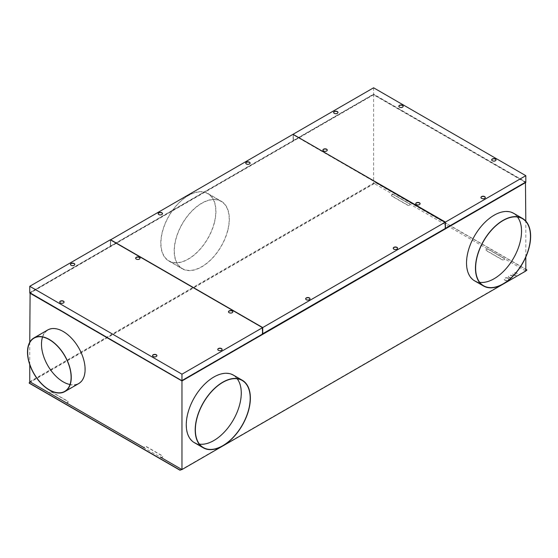 <?xml version="1.0" encoding="UTF-8"?>
<svg xmlns="http://www.w3.org/2000/svg" width="558" height="558" viewBox="0 0 558 558"><rect width="100%" height="100%" fill="white"/><g stroke="black" fill="none" stroke-linecap="round" stroke-linejoin="round"><path stroke-width="0.42" stroke-dasharray="2.79 2.09" d="M293.201 134.408L293.375 140.679L373.595 94.365L525.462 182.041L373.595 94.567L373.595 183.157L374.125 183.477L375.171 182.871A0.746 0.432 180 0 1 376.225 182.871L525.81 269.235M525.81 257.064L525.81 221.094M525.552 270.902L504.676 258.835A1.486 0.858 0 0 0 504.272 258.417L488.501 249.314A1.486 0.858 0 0 0 487.748 249.077L504.676 258.835A1.486 0.858 0 0 1 504.704 259.003A1.486 0.858 0 0 1 503.783 259.798A1.486 0.858 0 0 1 502.165 259.609L486.402 250.507A1.486 0.858 0 0 1 485.969 249.9A1.486 0.858 0 0 1 487.748 249.063L410.088 204.221A1.486 0.858 0 0 0 409.684 203.809L393.92 194.707A1.486 0.858 0 0 0 393.16 194.47L410.088 204.221A1.486 0.858 0 0 1 410.116 204.395A1.486 0.858 0 0 1 409.202 205.184A1.486 0.858 0 0 1 407.577 205.002L391.814 195.9A1.486 0.858 0 0 1 391.381 195.293A1.486 0.858 0 0 1 393.16 194.449L374.125 183.477M29.755 292.678L110.331 246.155L110.331 239.787M262.372 334.34L262.372 333.935L445.061 228.661L445.061 222.293L293.375 134.715L293.201 140.783L293.027 134.311M444.886 222.391L293.201 134.813M293.375 140.679L293.375 134.715M445.061 228.661L445.061 222.293M445.061 228.459L525.462 182.041M227.511 231.012A38.767 22.383 -60 0 1 182.382 268.579A38.767 22.383 -60 0 1 176.021 238.998A38.767 22.383 -60 0 1 221.149 201.431A38.767 22.383 -60 0 1 227.511 231.012M214.272 223.249A39.018 22.522 120 0 0 207.869 193.48A39.018 22.522 120 0 0 162.455 231.284A39.018 22.522 120 0 0 168.858 261.053A39.018 22.522 120 0 0 214.272 223.249M227.671 230.984A39.018 22.522 120 0 0 221.275 201.215A39.018 22.522 120 0 0 175.854 239.019A39.018 22.522 120 0 0 182.257 268.796A39.018 22.522 120 0 0 227.671 230.984M214.112 223.277A38.767 22.383 -60 0 1 168.983 260.844A38.767 22.383 -60 0 1 162.622 231.256A38.767 22.383 -60 0 1 207.75 193.696A38.767 22.383 -60 0 1 214.112 223.277M373.595 94.567L30.104 292.678L181.971 380.556M29.755 381.672L373.595 183.157M29.755 364.667L29.755 342.214M373.595 87.787L373.595 94.162L525.81 182.041M293.201 140.581L373.595 94.162M110.679 240.191L262.372 327.769L110.679 240.191L110.505 246.057L110.505 239.891M110.505 246.057L293.027 140.679M327.253 150.186A2.183 1.256 180 0 1 327.26 150.29A2.183 1.256 180 0 1 326.618 151.176A2.183 1.256 180 0 1 324.247 151.448A2.183 1.256 180 0 1 322.901 150.29A2.183 1.256 180 0 1 322.908 150.186M403.183 106.348A2.183 1.256 180 0 1 403.19 106.445A2.183 1.256 180 0 1 402.555 107.338A2.183 1.256 180 0 1 400.177 107.61A2.183 1.256 180 0 1 398.83 106.445A2.183 1.256 180 0 1 398.837 106.348M496.02 159.944A2.183 1.256 180 0 1 496.027 160.048A2.183 1.256 180 0 1 495.385 160.934A2.183 1.256 180 0 1 493.014 161.213A2.183 1.256 180 0 1 491.668 160.048A2.183 1.256 180 0 1 491.675 159.944M420.09 203.782A2.183 1.256 180 0 1 420.097 203.886A2.183 1.256 180 0 1 419.456 204.779A2.183 1.256 180 0 1 417.077 205.051A2.183 1.256 180 0 1 415.731 203.886A2.183 1.256 180 0 1 415.738 203.782M485.293 197.588A2.183 1.256 180 0 1 485.3 197.692A2.183 1.256 180 0 1 484.658 198.585A2.183 1.256 180 0 1 482.286 198.857A2.183 1.256 180 0 1 480.94 197.692A2.183 1.256 180 0 1 480.947 197.588M337.981 112.542A2.183 1.256 180 0 1 337.988 112.646A2.183 1.256 180 0 1 337.346 113.532A2.183 1.256 180 0 1 334.974 113.804A2.183 1.256 180 0 1 333.628 112.646A2.183 1.256 180 0 1 333.635 112.542M160.251 457.009A1.486 0.858 0 0 0 161.869 457.197A1.486 0.858 0 0 0 162.79 456.402A1.486 0.858 0 0 0 162.35 455.795L146.587 446.7A1.486 0.858 0 0 0 144.968 446.512A1.486 0.858 0 0 0 144.055 447.307A1.486 0.858 0 0 0 144.487 447.914M160.251 457.211A1.486 0.858 0 0 0 161.869 457.4A1.486 0.858 0 0 0 162.79 456.604A1.486 0.858 0 0 0 162.35 455.998L146.587 446.902A1.486 0.858 0 0 0 144.968 446.714A1.486 0.858 0 0 0 144.055 447.509A1.486 0.858 0 0 0 144.487 448.116L160.251 457.03M488.501 249.496A1.486 0.858 0 0 0 486.883 249.307A1.486 0.858 0 0 0 485.969 250.103A1.486 0.858 0 0 0 486.402 250.709L502.165 259.812A1.486 0.858 0 0 0 503.783 260A1.486 0.858 0 0 0 504.704 259.205A1.486 0.858 0 0 0 504.272 258.598L488.501 249.314M47.73 329.959A30.962 17.877 -120 0 0 42.987 354.776A30.962 17.877 -120 0 0 63.214 382.063A30.962 17.877 -120 0 0 78.692 383.597M525.81 270.937L181.887 469.501M525.552 270.888L181.706 469.404M29.204 382.893A0.746 0.432 180 0 1 29.407 382.683L375.171 183.052A0.746 0.432 180 0 1 376.225 183.052L526.898 270.086M509.175 277.612A2.232 1.29 0 0 0 511.602 277.891A2.232 1.29 0 0 0 512.976 276.698A2.232 1.29 0 0 0 512.328 275.791A2.232 1.29 0 0 0 509.893 275.512A2.232 1.29 0 0 0 508.519 276.698A2.232 1.29 0 0 0 509.175 277.612M509.175 277.41A2.232 1.29 0 0 0 511.602 277.689A2.232 1.29 0 0 0 512.976 276.496A2.232 1.29 0 0 0 512.328 275.589A2.232 1.29 0 0 0 509.893 275.31A2.232 1.29 0 0 0 508.519 276.496A2.232 1.29 0 0 0 509.175 277.41M65.663 402.402A1.486 0.858 0 0 0 67.281 402.59A1.486 0.858 0 0 0 68.202 401.795A1.486 0.858 0 0 0 67.769 401.188L51.999 392.086A1.486 0.858 0 0 0 50.38 391.904A1.486 0.858 0 0 0 49.467 392.692A1.486 0.858 0 0 0 49.899 393.299M409.684 203.991L393.92 194.888A1.486 0.858 0 0 0 392.295 194.7A1.486 0.858 0 0 0 391.381 195.495A1.486 0.858 0 0 0 391.814 196.102L407.577 205.204A1.486 0.858 0 0 0 409.202 205.386A1.486 0.858 0 0 0 410.116 204.598A1.486 0.858 0 0 0 409.684 203.991L409.684 203.809M237.178 378.784A38.767 22.383 120 0 0 233.237 375.304A38.767 22.383 120 0 0 213.854 377.222A38.767 22.383 120 0 0 188.527 411.385A38.767 22.383 120 0 0 194.47 442.445A38.767 22.383 120 0 0 199.457 444.126M373.595 94.365L373.595 94.769L30.104 293.083M525.462 182.445L373.595 94.769M374.125 183.456L30.278 381.972M49.899 393.502L65.663 402.604A1.486 0.858 0 0 0 67.281 402.792A1.486 0.858 0 0 0 68.202 401.997A1.486 0.858 0 0 0 67.769 401.39L51.999 392.288A1.486 0.858 0 0 0 50.38 392.107A1.486 0.858 0 0 0 49.467 392.895A1.486 0.858 0 0 0 49.899 393.502L49.899 393.32M517.44 216.978A38.767 22.383 120 0 0 513.493 213.498A38.767 22.383 120 0 0 494.109 215.416A38.767 22.383 120 0 0 468.783 249.579A38.767 22.383 120 0 0 474.725 280.639A38.767 22.383 120 0 0 479.713 282.32M262.197 327.867L262.197 334.242M110.505 240.296L110.331 246.155M507.947 278.316A2.232 1.29 0 0 0 505.52 278.037A2.232 1.29 0 0 0 504.139 279.23A2.232 1.29 0 0 0 504.795 280.137A2.232 1.29 0 0 0 507.222 280.416A2.232 1.29 0 0 0 508.603 279.23A2.232 1.29 0 0 0 507.947 278.316M507.947 278.114A2.232 1.29 0 0 0 505.52 277.835A2.232 1.29 0 0 0 504.139 279.028A2.232 1.29 0 0 0 504.795 279.935A2.232 1.29 0 0 0 507.222 280.214A2.232 1.29 0 0 0 508.603 279.028A2.232 1.29 0 0 0 507.947 278.114M513.555 274.878A2.232 1.29 0 0 0 515.983 275.157A2.232 1.29 0 0 0 517.357 273.971A2.232 1.29 0 0 0 516.708 273.057A2.232 1.29 0 0 0 514.274 272.778A2.232 1.29 0 0 0 512.9 273.971A2.232 1.29 0 0 0 513.555 274.878M513.618 213.282A39.018 22.522 -60 0 1 519.596 244.544A39.018 22.522 -60 0 1 494.109 278.923A39.018 22.522 -60 0 1 474.6 280.855M233.356 375.088A39.018 22.522 -60 0 1 239.34 406.35A39.018 22.522 -60 0 1 213.854 440.729A39.018 22.522 -60 0 1 194.344 442.661M513.555 275.08A2.232 1.29 0 0 0 515.983 275.359A2.232 1.29 0 0 0 517.357 274.173A2.232 1.29 0 0 0 516.708 273.26A2.232 1.29 0 0 0 514.274 272.981A2.232 1.29 0 0 0 512.9 274.173A2.232 1.29 0 0 0 513.555 275.08M262.372 333.935L181.971 380.354M42.582 337.025A30.718 17.737 60 0 1 47.855 330.176A30.718 17.737 60 0 1 63.214 331.696A30.718 17.737 60 0 1 83.282 358.766A30.718 17.737 60 0 1 78.573 383.381A30.718 17.737 60 0 1 70.008 384.525M30.104 292.678L110.505 246.259M393.23 248.331A2.183 1.256 0 0 0 393.223 248.436A2.183 1.256 0 0 0 393.864 249.321A2.183 1.256 0 0 0 396.243 249.593A2.183 1.256 0 0 0 397.589 248.436A2.183 1.256 0 0 0 397.575 248.331M262.372 327.769L262.372 334.137M158.165 213.749A2.183 1.256 0 0 0 158.158 213.847A2.183 1.256 0 0 0 158.8 214.739A2.183 1.256 0 0 0 161.171 215.011A2.183 1.256 0 0 0 162.518 213.847A2.183 1.256 0 0 0 162.511 213.749M305.651 298.9A2.183 1.256 0 0 0 305.644 298.997A2.183 1.256 0 0 0 306.286 299.89A2.183 1.256 0 0 0 308.658 300.162A2.183 1.256 0 0 0 310.004 298.997A2.183 1.256 0 0 0 309.997 298.9M245.75 163.18A2.183 1.256 0 0 0 245.743 163.285A2.183 1.256 0 0 0 246.378 164.171A2.183 1.256 0 0 0 248.756 164.443A2.183 1.256 0 0 0 250.103 163.285A2.183 1.256 0 0 0 250.096 163.18M110.679 246.155L293.201 140.783M232.839 311.894A2.183 1.256 180 0 1 232.846 311.992A2.183 1.256 180 0 1 232.205 312.885A2.183 1.256 180 0 1 229.833 313.157A2.183 1.256 180 0 1 228.487 311.992A2.183 1.256 180 0 1 228.494 311.894M140.002 258.291A2.183 1.256 180 0 1 140.009 258.396A2.183 1.256 180 0 1 139.374 259.282A2.183 1.256 180 0 1 136.996 259.561A2.183 1.256 180 0 1 135.65 258.396A2.183 1.256 180 0 1 135.657 258.291M74.8 264.485A2.183 1.256 180 0 1 74.807 264.59A2.183 1.256 180 0 1 74.165 265.475A2.183 1.256 180 0 1 71.794 265.754A2.183 1.256 180 0 1 70.448 264.59A2.183 1.256 180 0 1 70.454 264.485M156.91 355.732A2.183 1.256 180 0 1 156.917 355.83A2.183 1.256 180 0 1 156.275 356.722A2.183 1.256 180 0 1 153.896 356.994A2.183 1.256 180 0 1 152.557 355.83A2.183 1.256 180 0 1 152.564 355.732M64.072 302.129A2.183 1.256 180 0 1 64.079 302.234A2.183 1.256 180 0 1 63.438 303.127A2.183 1.256 180 0 1 61.066 303.399A2.183 1.256 180 0 1 59.72 302.234A2.183 1.256 180 0 1 59.727 302.129M222.112 349.538A2.183 1.256 180 0 1 222.119 349.636A2.183 1.256 180 0 1 221.477 350.529A2.183 1.256 180 0 1 219.106 350.801A2.183 1.256 180 0 1 217.76 349.636A2.183 1.256 180 0 1 217.766 349.538M207.869 193.48L221.275 201.215M182.382 268.579L168.983 260.844M221.149 201.431L207.75 193.696M168.858 261.053L182.257 268.796M194.47 442.445L203.398 447.607M474.725 280.639L483.66 285.801M64.735 391.367L78.573 383.381M233.237 375.304L242.165 380.458M513.493 213.498L522.428 218.652M34.017 338.169L47.855 330.176"/><path stroke-width="0.84" d="M525.81 221.094L525.462 182.243L262.546 333.837M525.81 182.445L181.971 380.961L181.971 469.55L525.81 271.035L525.81 257.064M110.331 239.787L29.755 286.303L181.971 374.188L262.546 327.665L110.331 239.787M29.755 342.214L30.104 292.88L181.971 380.758L29.755 292.678L29.755 286.303M293.201 134.206L373.595 87.787L525.81 175.672L525.81 182.041L445.417 228.459L445.417 222.091L293.201 134.408M262.546 327.665L262.546 334.242L445.242 228.766M181.971 469.55L179.955 470.024L29.407 383.109A0.746 0.432 180 0 1 29.407 382.502L30.278 381.993L29.755 381.672L29.755 364.667M110.505 239.891L293.027 134.311L445.242 222.189L445.242 228.564M323.535 149.195A2.183 1.256 180 0 1 325.914 148.923A2.183 1.256 180 0 1 327.26 150.088A2.183 1.256 180 0 1 326.618 150.974A2.183 1.256 180 0 1 324.247 151.246A2.183 1.256 180 0 1 322.901 150.088A2.183 1.256 180 0 1 323.535 149.195M322.908 150.186A2.183 1.256 180 0 1 323.535 149.398A2.183 1.256 180 0 1 325.83 149.105A2.183 1.256 180 0 1 327.253 150.186M398.837 106.348A2.183 1.256 180 0 1 399.472 105.56A2.183 1.256 180 0 1 401.76 105.267A2.183 1.256 180 0 1 403.183 106.348M402.555 107.136A2.183 1.256 180 0 1 400.177 107.408A2.183 1.256 180 0 1 398.83 106.243A2.183 1.256 180 0 1 399.472 105.357A2.183 1.256 180 0 1 401.844 105.085A2.183 1.256 180 0 1 403.19 106.243A2.183 1.256 180 0 1 402.555 107.136M491.675 159.944A2.183 1.256 180 0 1 492.302 159.156A2.183 1.256 180 0 1 494.597 158.863A2.183 1.256 180 0 1 496.02 159.944M492.302 158.953A2.183 1.256 180 0 1 494.681 158.681A2.183 1.256 180 0 1 496.027 159.846A2.183 1.256 180 0 1 495.385 160.732A2.183 1.256 180 0 1 493.014 161.011A2.183 1.256 180 0 1 491.668 159.846A2.183 1.256 180 0 1 492.302 158.953M415.738 203.782A2.183 1.256 180 0 1 416.373 202.993A2.183 1.256 180 0 1 418.667 202.707A2.183 1.256 180 0 1 420.09 203.782M419.456 204.577A2.183 1.256 180 0 1 417.077 204.849A2.183 1.256 180 0 1 415.731 203.684A2.183 1.256 180 0 1 416.373 202.791A2.183 1.256 180 0 1 418.751 202.519A2.183 1.256 180 0 1 420.097 203.684A2.183 1.256 180 0 1 419.456 204.577M480.947 197.588A2.183 1.256 180 0 1 481.575 196.8A2.183 1.256 180 0 1 483.87 196.514A2.183 1.256 180 0 1 485.293 197.588M481.575 196.597A2.183 1.256 180 0 1 483.953 196.325A2.183 1.256 180 0 1 485.3 197.49A2.183 1.256 180 0 1 484.658 198.383A2.183 1.256 180 0 1 482.286 198.655A2.183 1.256 180 0 1 480.94 197.49A2.183 1.256 180 0 1 481.575 196.597M333.635 112.542A2.183 1.256 180 0 1 334.263 111.753A2.183 1.256 180 0 1 336.558 111.461A2.183 1.256 180 0 1 337.981 112.542M334.263 111.551A2.183 1.256 180 0 1 336.641 111.279A2.183 1.256 180 0 1 337.988 112.444A2.183 1.256 180 0 1 337.346 113.33A2.183 1.256 180 0 1 334.974 113.602A2.183 1.256 180 0 1 333.628 112.444A2.183 1.256 180 0 1 334.263 111.551M525.81 175.672L445.417 222.091M160.251 457.03L181.706 469.418M64.854 391.583L78.692 383.597A30.962 17.877 -120 0 0 84.893 365.741A30.962 17.877 -120 0 0 63.214 331.494A30.962 17.877 -120 0 0 47.73 329.959L33.892 337.953A30.962 17.877 -120 0 0 29.149 362.763A30.962 17.877 -120 0 0 49.376 390.049A30.962 17.877 -120 0 0 64.854 391.583A30.962 17.877 -120 0 0 69.604 366.773A30.962 17.877 -120 0 0 49.376 339.487A30.962 17.877 -120 0 0 33.892 337.953M181.887 469.501L179.955 470.213L29.407 383.29A0.746 0.432 180 0 1 29.204 382.893M526.898 270.086L525.81 270.937M525.81 269.235L526.919 269.995L525.81 270.756M65.663 402.402L49.899 393.299L65.663 402.402M199.457 444.126A38.767 22.383 120 0 0 213.854 440.527A38.767 22.383 120 0 0 237.792 410.479A38.767 22.383 120 0 0 237.178 378.784M222.781 382.376A38.767 22.383 120 0 0 197.455 416.54A38.767 22.383 120 0 0 203.398 447.607A38.767 22.383 120 0 0 222.781 445.689A38.767 22.383 120 0 0 248.108 411.525A38.767 22.383 120 0 0 242.165 380.458A38.767 22.383 120 0 0 222.781 382.376M30.278 381.993L49.899 393.32M479.713 282.32A38.767 22.383 120 0 0 494.109 278.721A38.767 22.383 120 0 0 518.047 248.673A38.767 22.383 120 0 0 517.44 216.978M503.044 220.57A38.767 22.383 120 0 0 477.718 254.734A38.767 22.383 120 0 0 483.66 285.801A38.767 22.383 120 0 0 503.044 283.882A38.767 22.383 120 0 0 528.37 249.719A38.767 22.383 120 0 0 522.428 218.652A38.767 22.383 120 0 0 503.044 220.57M262.546 334.242L181.971 380.758M153.192 354.742A2.183 1.256 180 0 1 155.57 354.469A2.183 1.256 180 0 1 156.917 355.627A2.183 1.256 180 0 1 156.275 356.52A2.183 1.256 180 0 1 153.896 356.792A2.183 1.256 180 0 1 152.557 355.627A2.183 1.256 180 0 1 153.192 354.742M63.438 302.924A2.183 1.256 180 0 1 61.066 303.196A2.183 1.256 180 0 1 59.72 302.031A2.183 1.256 180 0 1 60.355 301.139A2.183 1.256 180 0 1 62.733 300.867A2.183 1.256 180 0 1 64.079 302.031A2.183 1.256 180 0 1 63.438 302.924M221.477 350.326A2.183 1.256 180 0 1 219.106 350.598A2.183 1.256 180 0 1 217.76 349.434A2.183 1.256 180 0 1 218.394 348.548A2.183 1.256 180 0 1 220.773 348.276A2.183 1.256 180 0 1 222.119 349.434A2.183 1.256 180 0 1 221.477 350.326M232.205 312.682A2.183 1.256 180 0 1 229.833 312.954A2.183 1.256 180 0 1 228.487 311.789A2.183 1.256 180 0 1 229.122 310.904A2.183 1.256 180 0 1 231.5 310.625A2.183 1.256 180 0 1 232.846 311.789A2.183 1.256 180 0 1 232.205 312.682M136.292 257.301A2.183 1.256 180 0 1 138.663 257.029A2.183 1.256 180 0 1 140.009 258.194A2.183 1.256 180 0 1 139.374 259.079A2.183 1.256 180 0 1 136.996 259.358A2.183 1.256 180 0 1 135.65 258.194A2.183 1.256 180 0 1 136.292 257.301M74.165 265.273A2.183 1.256 180 0 1 71.794 265.552A2.183 1.256 180 0 1 70.448 264.387A2.183 1.256 180 0 1 71.082 263.495A2.183 1.256 180 0 1 73.461 263.223A2.183 1.256 180 0 1 74.807 264.387A2.183 1.256 180 0 1 74.165 265.273M262.546 334.04L181.971 380.556L181.971 374.188M483.535 286.017L474.6 280.855A39.018 22.522 -60 0 1 468.622 249.593A39.018 22.522 -60 0 1 494.109 215.214A39.018 22.522 -60 0 1 513.618 213.282L522.553 218.436A39.018 22.522 -60 0 1 528.531 249.705A39.018 22.522 -60 0 1 503.044 284.085A39.018 22.522 -60 0 1 483.535 286.017A39.018 22.522 -60 0 1 477.557 254.748A39.018 22.522 -60 0 1 503.044 220.368A39.018 22.522 -60 0 1 522.553 218.436M203.279 447.823L194.344 442.661A39.018 22.522 -60 0 1 188.36 411.399A39.018 22.522 -60 0 1 213.854 377.02A39.018 22.522 -60 0 1 233.356 375.088L242.291 380.242A39.018 22.522 -60 0 1 248.275 411.504A39.018 22.522 -60 0 1 222.781 445.891A39.018 22.522 -60 0 1 203.279 447.823A39.018 22.522 -60 0 1 197.295 416.554A39.018 22.522 -60 0 1 222.781 382.174A39.018 22.522 -60 0 1 242.291 380.242M49.376 339.689A30.718 17.737 60 0 1 69.443 366.752A30.718 17.737 60 0 1 64.735 391.367A30.718 17.737 60 0 1 49.376 389.847A30.718 17.737 60 0 1 29.309 362.784A30.718 17.737 60 0 1 34.017 338.169A30.718 17.737 60 0 1 49.376 339.689M70.008 384.525A30.718 17.737 60 0 1 63.214 381.86A30.718 17.737 60 0 1 42.582 337.025M144.487 447.928L65.663 402.423M29.755 293.083L181.971 380.961M445.242 222.189L262.72 327.567L262.72 333.935M397.575 248.331A2.183 1.256 0 0 0 396.947 247.543A2.183 1.256 0 0 0 394.652 247.25A2.183 1.256 0 0 0 393.23 248.331M262.72 327.567L110.505 239.689M309.369 297.902A2.183 1.256 0 0 0 306.991 297.63A2.183 1.256 0 0 0 305.644 298.795A2.183 1.256 0 0 0 306.286 299.688A2.183 1.256 0 0 0 308.658 299.96A2.183 1.256 0 0 0 310.004 298.795A2.183 1.256 0 0 0 309.369 297.902M249.461 162.19A2.183 1.256 0 0 0 247.082 161.918A2.183 1.256 0 0 0 245.743 163.082A2.183 1.256 0 0 0 246.378 163.968A2.183 1.256 0 0 0 248.756 164.24A2.183 1.256 0 0 0 250.103 163.082A2.183 1.256 0 0 0 249.461 162.19M396.947 247.34A2.183 1.256 0 0 0 394.569 247.068A2.183 1.256 0 0 0 393.223 248.233A2.183 1.256 0 0 0 393.864 249.119A2.183 1.256 0 0 0 396.243 249.391A2.183 1.256 0 0 0 397.589 248.233A2.183 1.256 0 0 0 396.947 247.34M161.883 212.758A2.183 1.256 0 0 0 159.504 212.479A2.183 1.256 0 0 0 158.158 213.644A2.183 1.256 0 0 0 158.8 214.537A2.183 1.256 0 0 0 161.171 214.809A2.183 1.256 0 0 0 162.518 213.644A2.183 1.256 0 0 0 161.883 212.758M162.511 213.749A2.183 1.256 0 0 0 161.883 212.961A2.183 1.256 0 0 0 159.588 212.668A2.183 1.256 0 0 0 158.165 213.749M309.997 298.9A2.183 1.256 0 0 0 309.369 298.105A2.183 1.256 0 0 0 307.074 297.819A2.183 1.256 0 0 0 305.651 298.9M250.096 163.18A2.183 1.256 0 0 0 249.461 162.392A2.183 1.256 0 0 0 247.166 162.099A2.183 1.256 0 0 0 245.75 163.18M228.494 311.894A2.183 1.256 180 0 1 229.122 311.106A2.183 1.256 180 0 1 231.417 310.813A2.183 1.256 180 0 1 232.839 311.894M135.657 258.291A2.183 1.256 180 0 1 136.292 257.503A2.183 1.256 180 0 1 138.586 257.21A2.183 1.256 180 0 1 140.002 258.291M70.454 264.485A2.183 1.256 180 0 1 71.082 263.697A2.183 1.256 180 0 1 73.377 263.404A2.183 1.256 180 0 1 74.8 264.485M152.564 355.732A2.183 1.256 180 0 1 153.192 354.944A2.183 1.256 180 0 1 155.487 354.651A2.183 1.256 180 0 1 156.91 355.732M59.727 302.129A2.183 1.256 180 0 1 60.355 301.341A2.183 1.256 180 0 1 62.649 301.055A2.183 1.256 180 0 1 64.072 302.129M217.766 349.538A2.183 1.256 180 0 1 218.394 348.75A2.183 1.256 180 0 1 220.689 348.457A2.183 1.256 180 0 1 222.112 349.538"/></g></svg>
